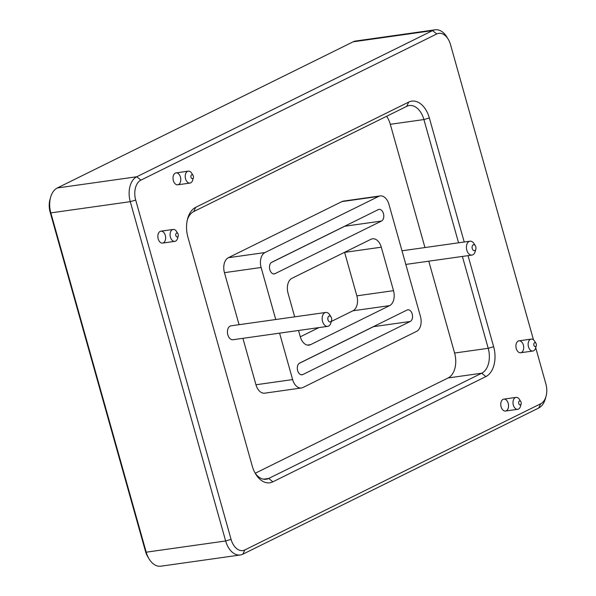 <?xml version="1.0" encoding="UTF-8"?>
<svg xmlns="http://www.w3.org/2000/svg" width="596" height="596" viewBox="0 0 596 596"><rect width="100%" height="100%" fill="white"/><g stroke="black" fill="none" stroke-linecap="round" stroke-linejoin="round"><path stroke-width="0.89" d="M298.514 330.482L300.272 336.733A12.032 7.688 82 0 0 309.048 345.136A12.032 7.688 82 0 0 310.583 344.659L389.628 305.614A12.032 7.688 82 0 0 393.509 290.669L381.291 247.191A12.032 7.688 82 0 0 372.507 238.787A12.032 7.688 82 0 0 370.973 239.264L291.936 278.31A12.032 7.688 82 0 0 288.047 293.262L294.677 316.841M271.769 262.24L378.274 209.621A6.02 3.844 -98 0 1 379.041 209.382A6.02 3.844 -98 0 1 383.586 214.188A6.02 3.844 -98 0 1 381.492 221.056L274.987 273.676A6.02 3.844 -98 0 1 274.22 273.914A6.02 3.844 -98 0 1 269.683 269.109A6.02 3.844 -98 0 1 271.769 262.24M279.576 333.149L292.629 379.585A12.032 7.688 82 0 0 301.405 387.989A12.032 7.688 82 0 0 302.939 387.512L416.559 331.383A12.032 7.688 82 0 0 420.448 316.439L388.935 204.339A12.032 7.688 82 0 0 380.151 195.935A12.032 7.688 82 0 0 378.624 196.412L265.004 252.54A12.032 7.688 82 0 0 261.115 267.485L275.739 319.516M299.587 363.12L407.038 310.032A6.02 3.844 -98 0 1 407.806 309.793A6.02 3.844 -98 0 1 412.35 314.599A6.02 3.844 -98 0 1 410.257 321.467L302.805 374.556A6.02 3.844 -98 0 1 302.038 374.795A6.02 3.844 -98 0 1 297.501 369.989A6.02 3.844 -98 0 1 299.587 363.12M345.375 225.877A6.02 3.844 -98 0 1 344.823 226.234L271.217 262.598M255.021 472.911A20.055 12.814 82 0 0 266.166 479.244A20.055 12.814 82 0 0 268.721 478.446L481.739 373.208A20.055 12.814 82 0 0 488.213 348.302L462.392 256.436M458.562 242.803L423.92 119.558A20.055 12.814 82 0 0 409.281 105.544A20.055 12.814 82 0 0 406.725 106.341L193.707 211.58A20.055 12.814 82 0 0 187.308 219.954M255.252 473.239L448.125 377.953A20.055 12.814 82 0 0 454.599 353.041L428.777 261.182M424.948 247.549L390.305 124.296A20.055 12.814 82 0 0 386.588 116.287M380.151 195.935L343.482 201.105A12.032 7.688 82 0 0 341.955 201.582L228.335 257.718A12.032 7.688 82 0 0 224.446 272.663L239.07 324.693M242.907 338.327L255.96 384.763A12.032 7.688 82 0 0 264.736 393.166L301.405 387.989M533.495 339.854L450.487 44.551A16.047 10.251 82 0 0 448.192 39.18L446.933 37.101A20.055 12.814 82 0 0 435.162 29.8L355.715 41.012A20.055 12.814 82 0 0 353.16 41.809L57.305 187.971A20.055 12.814 82 0 0 50.571 197.455A20.055 12.814 82 0 0 50.824 212.884L146.199 552.187L145.513 551.449A16.047 10.251 82 0 0 147.808 556.82L149.067 558.899A20.055 12.814 82 0 0 160.838 566.2L240.285 554.988A20.055 12.814 82 0 0 242.84 554.191L538.695 408.029A20.055 12.814 82 0 0 545.429 398.545L546.07 396.198A16.047 10.251 82 0 0 545.861 383.854L535.715 347.751M145.513 551.449L50.139 212.146L50.824 212.884L130.278 201.671L225.653 540.974A20.055 12.814 82 0 0 240.285 554.988M50.571 197.455L49.93 199.802A16.047 10.251 82 0 0 50.139 212.146M448.192 39.18A16.047 10.251 82 0 0 436.734 33.979L140.88 180.141L136.752 176.759L432.607 30.597L353.16 41.809M518.2 341.076A6.02 3.844 -98 0 1 518.967 340.837A6.02 3.844 -98 0 1 523.616 346.254A6.02 3.844 -98 0 1 520.651 352.75A6.02 3.844 -98 0 1 516.114 347.945A6.02 3.844 -98 0 1 518.2 341.076M503.046 399.365A6.02 3.844 -98 0 1 503.814 399.126A6.02 3.844 -98 0 1 508.462 404.542A6.02 3.844 -98 0 1 505.497 411.039A6.02 3.844 -98 0 1 500.96 406.234A6.02 3.844 -98 0 1 503.046 399.365M160.145 231.412A6.02 3.844 -98 0 1 160.913 231.174A6.02 3.844 -98 0 1 165.554 236.59A6.02 3.844 -98 0 1 162.589 243.086A6.02 3.844 -98 0 1 158.052 238.281A6.02 3.844 -98 0 1 160.145 231.412M175.299 173.123A6.02 3.844 -98 0 1 176.066 172.885A6.02 3.844 -98 0 1 180.707 178.308A6.02 3.844 -98 0 1 177.742 184.805A6.02 3.844 -98 0 1 173.205 179.992A6.02 3.844 -98 0 1 175.299 173.123M140.88 180.141A16.047 10.251 82 0 0 135.702 200.07L231.077 539.373A16.047 10.251 82 0 0 244.829 549.944L540.684 403.783A16.047 10.251 82 0 0 546.07 396.198M193.707 211.58L195.697 207.334A24.063 15.369 82 0 0 187.613 218.71A24.063 15.369 82 0 0 187.926 237.223L252.22 465.968A24.063 15.369 82 0 0 255.662 474.021A24.063 15.369 82 0 0 272.849 481.829L485.867 376.59A24.063 15.369 82 0 0 493.637 346.701L488.213 348.302L454.599 353.041M195.697 207.334L408.707 102.095L406.725 106.341M464.209 242.006L429.343 117.956A24.063 15.369 82 0 0 408.707 102.095M468.039 255.639L493.637 346.701M374.139 326.288A6.02 3.844 -98 0 1 373.588 326.645L299.036 363.478M331.287 321.49L352.959 310.784A12.032 7.688 82 0 0 356.84 295.839L344.622 252.369A12.032 7.688 82 0 0 344.6 252.294M300.287 336.807L318.927 327.599M231.077 539.373L225.653 540.974L146.199 552.187A20.055 12.814 82 0 0 149.067 558.899M57.305 187.971L136.752 176.759A20.055 12.814 82 0 0 130.278 201.671L135.702 200.07M435.162 29.8A20.055 12.814 82 0 0 432.607 30.597L436.734 33.979M331.108 317.094L329.849 315.016A7.018 4.485 82 0 0 325.729 312.46A7.018 4.485 82 0 0 322.317 316.752A7.018 4.485 82 0 0 323.628 323.896A7.018 4.485 82 0 0 327.688 326.362A7.018 4.485 82 0 0 330.936 322.764L331.577 320.417A3.01 1.922 82 0 0 331.108 317.094A3.01 1.922 82 0 0 328.344 316.67A3.01 1.922 82 0 0 328.441 320.901A3.01 1.922 82 0 0 331.577 320.417M325.729 312.46L230.995 325.833A7.018 4.485 82 0 0 227.59 330.117A7.018 4.485 82 0 0 228.894 337.269A7.018 4.485 82 0 0 232.962 339.735L327.688 326.362M475.37 245.828L474.103 243.749A7.018 4.485 82 0 0 469.983 241.194A7.018 4.485 82 0 0 466.579 245.477A7.018 4.485 82 0 0 467.882 252.63A7.018 4.485 82 0 0 471.943 255.088A7.018 4.485 82 0 0 475.198 251.497L475.832 249.15A3.01 1.922 82 0 0 475.37 245.828A3.01 1.922 82 0 0 472.598 245.403A3.01 1.922 82 0 0 472.702 249.635A3.01 1.922 82 0 0 475.832 249.15M178.241 235.934L177.601 238.281A6.02 3.844 -98 0 1 174.814 241.365A6.02 3.844 -98 0 1 170.165 235.941A6.02 3.844 -98 0 1 173.131 229.445A6.02 3.844 -98 0 1 176.662 231.635L177.928 233.721A2.004 1.281 -98 0 1 178.174 234.258A2.004 1.281 -98 0 1 178.241 235.934A2.004 1.281 -98 0 1 176.401 236.582A2.004 1.281 -98 0 1 175.984 233.602A2.004 1.281 -98 0 1 177.928 233.721M536.296 345.598L535.662 347.945A6.02 3.844 -98 0 1 532.876 351.029A6.02 3.844 -98 0 1 528.227 345.606A6.02 3.844 -98 0 1 531.192 339.109A6.02 3.844 -98 0 1 534.724 341.299L535.983 343.385A2.004 1.281 -98 0 1 536.236 343.922A2.004 1.281 -98 0 1 536.296 345.598A2.004 1.281 -98 0 1 534.463 346.246A2.004 1.281 -98 0 1 534.038 343.266A2.004 1.281 -98 0 1 535.983 343.385M521.142 403.879L520.509 406.234A6.02 3.844 -98 0 1 517.723 409.31A6.02 3.844 -98 0 1 513.074 403.894A6.02 3.844 -98 0 1 516.039 397.398A6.02 3.844 -98 0 1 519.57 399.588L520.83 401.667A2.004 1.281 -98 0 1 521.083 402.211A2.004 1.281 -98 0 1 521.142 403.879A2.004 1.281 -98 0 1 519.31 404.535A2.004 1.281 -98 0 1 518.885 401.548A2.004 1.281 -98 0 1 520.83 401.667M193.395 177.645L192.754 179.992A6.02 3.844 -98 0 1 189.968 183.076A6.02 3.844 -98 0 1 185.319 177.653A6.02 3.844 -98 0 1 188.284 171.164A6.02 3.844 -98 0 1 191.815 173.354L193.082 175.433A2.004 1.281 -98 0 1 193.327 175.976A2.004 1.281 -98 0 1 193.395 177.645A2.004 1.281 -98 0 1 191.554 178.301A2.004 1.281 -98 0 1 191.137 175.313A2.004 1.281 -98 0 1 193.082 175.433M344.823 226.234L381.492 221.056M273.415 273.899L274.987 273.676M390.305 124.296L423.92 119.558L429.343 117.956M224.446 272.663L261.115 267.485M255.96 384.763L292.629 379.585M341.955 201.582L378.624 196.412M228.335 257.718L265.004 252.54M263.492 479.184L268.721 478.446L272.849 481.829M448.125 377.953L481.739 373.208L485.867 376.59M373.588 326.645L410.257 321.467M301.233 374.78L302.805 374.556M356.84 295.839L393.509 290.669M344.622 252.369L381.291 247.191M352.959 310.784L389.628 305.614M307.447 345.106L310.583 344.659M244.829 549.944L242.84 554.191M538.695 408.029L540.684 403.783M405.824 264.423L471.943 255.088M401.995 250.789L469.983 241.194M173.131 229.445L160.913 231.174M174.814 241.365L162.589 243.086M531.192 339.109L518.967 340.837M532.876 351.029L520.651 352.75M516.039 397.398L503.814 399.126M517.723 409.31L505.497 411.039M188.284 171.164L176.066 172.885M189.968 183.076L177.742 184.805"/></g></svg>
